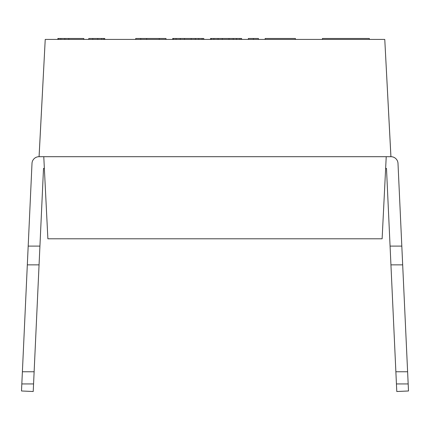 <?xml version="1.0" encoding="UTF-8"?>
<svg xmlns="http://www.w3.org/2000/svg" width="430" height="430" viewBox="0 0 430 430"><rect width="100%" height="100%" fill="white"/><g stroke="black" fill="none" stroke-linecap="round" stroke-linejoin="round"><path stroke-width="0.64" d="M384.769 39.42L390.935 156.697L386.226 156.697L382.119 238.79L386.226 156.697L390.935 156.697L39.066 156.697L45.231 39.42L384.769 39.42L390.913 156.697L39.087 156.697L43.774 156.697L39.087 156.697L45.231 39.42L384.769 39.42M390.967 156.697A7.036 7.036 0 0 1 397.997 163.405L408.5 390.977L396.783 391.52L386.489 168.426L385.635 168.426L386.489 168.426L390.075 246.094L401.813 246.094L402.679 264.858L390.94 264.858L402.679 264.858L407.613 371.756L395.874 371.756L407.613 371.756L408.177 383.942L396.433 383.942L408.177 383.942L408.5 390.977L396.783 391.52L390.075 246.094L401.813 246.094L397.997 163.405A7.036 7.036 0 0 0 390.967 156.697L390.913 156.697M21.5 390.977L32.003 163.405L28.186 246.094L39.925 246.094L33.217 391.52L21.5 390.977L21.823 383.942L33.567 383.942L33.217 391.52L21.5 390.977M43.511 168.426L33.567 383.942L21.823 383.942L22.387 371.756L34.126 371.756L22.387 371.756L27.321 264.858L39.06 264.858L27.321 264.858L28.186 246.094L39.925 246.094L43.511 168.426L44.365 168.426L43.511 168.426M39.033 156.697A7.036 7.036 0 0 0 32.003 163.405A7.036 7.036 0 0 1 39.033 156.697M47.88 238.79L43.774 156.697L47.88 238.79L382.119 238.79L47.88 238.79M322.425 38.48L369.338 38.48L369.338 39.42L369.338 38.48L322.425 38.48L322.425 39.42L322.425 38.48M68.827 38.48L83.802 38.48L68.827 38.48L68.827 39.42L68.827 38.48L64.839 38.48L68.827 38.48M88.79 38.48L104.759 38.48L104.759 39.42L104.759 38.48L103.764 38.48L103.764 39.42L103.764 38.48L101.765 38.48L101.765 39.42L101.765 38.48L97.771 38.48L97.771 39.42L97.771 38.48L92.783 38.48L92.783 39.42L92.783 38.48L88.79 38.48L88.79 39.42L88.79 38.48M57.851 38.48L64.839 38.48L64.839 39.42L64.839 38.48L60.845 38.48L60.845 39.42L60.845 38.48L58.846 38.48L58.846 39.42L58.846 38.48L57.851 38.48L57.851 39.42L57.851 38.48M140.766 38.48L165.98 38.48L165.98 39.42L165.98 38.48L159.256 38.48L159.256 39.42L159.256 38.48L146.646 38.48L146.646 39.42L146.646 38.48L140.766 38.48L140.766 39.42L140.766 38.48L135.719 38.48L140.766 38.48M172.704 38.48L203.799 38.48L203.799 39.42L203.799 38.48L202.121 38.48L202.121 39.42L202.121 38.48L198.757 38.48L198.757 39.42L198.757 38.48L195.397 38.48L195.397 39.42L195.397 38.48L191.194 38.48L191.194 39.42L191.194 38.48L184.47 38.48L184.47 39.42L184.47 38.48L180.267 38.48L180.267 39.42L180.267 38.48L176.064 38.48L176.064 39.42L176.064 38.48L173.543 38.48L173.543 39.42L173.543 38.48L172.704 38.48L172.704 39.42L172.704 38.48M210.523 38.48L241.622 38.48L241.622 39.42L241.622 38.48L239.94 38.48L239.94 39.42L239.94 38.48L236.581 38.48L236.581 39.42L236.581 38.48L233.216 38.48L233.216 39.42L233.216 38.48L229.013 38.48L229.013 39.42L229.013 38.48L222.288 38.48L222.288 39.42L222.288 38.48L218.091 38.48L218.091 39.42L218.091 38.48L213.887 38.48L213.887 39.42L213.887 38.48L211.367 38.48L211.367 39.42L211.367 38.48L210.523 38.48L210.523 39.42L210.523 38.48M248.346 38.48L258.43 38.48L258.43 39.42L258.43 38.48L253.388 38.48L253.388 39.42L253.388 38.48L248.346 38.48L248.346 39.42L248.346 38.48M265.154 38.48L295.41 38.48L295.41 39.42L295.41 38.48L265.154 38.48L265.154 39.42L265.154 38.48M83.802 39.42L83.802 38.48L83.802 39.42M135.719 38.48L135.719 39.42L135.719 38.48"/></g></svg>
